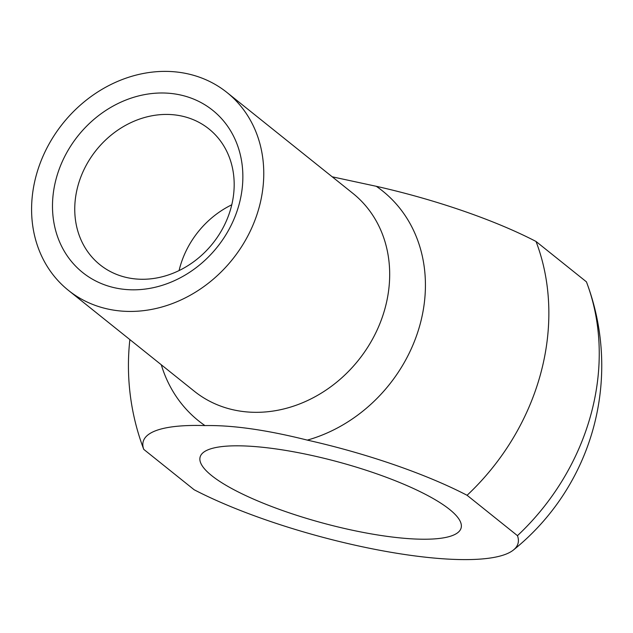 <?xml version="1.0" encoding="UTF-8"?>
<svg xmlns="http://www.w3.org/2000/svg" width="633" height="633" viewBox="0 0 633 633"><rect width="100%" height="100%" fill="white"/><g stroke="black" fill="none" stroke-linecap="round" stroke-linejoin="round"><path stroke-width="0.95" d="M231.029 207.727A87.053 74.623 128.7 0 1 100.03 264.792A87.053 74.623 128.7 0 1 96.232 150.187A87.053 74.623 128.7 0 1 208.906 128.91A87.053 74.623 128.7 0 1 231.029 207.727M239.1 204.388A103.962 89.111 -51.3 0 0 124.915 100.425A103.962 89.111 -51.3 0 0 79.006 269.405A103.962 89.111 -51.3 0 0 239.1 204.388M231.773 204.791A87.053 74.623 -51.3 0 0 179.076 270.568M259.174 207.244A126.782 108.67 128.7 0 1 68.404 290.349A126.782 108.67 128.7 0 1 62.865 123.459A126.782 108.67 128.7 0 1 226.946 92.465A126.782 108.67 128.7 0 1 259.174 207.244M517.47 535.668A194.212 45.26 15.2 0 1 513.426 550.014A194.212 45.26 15.2 0 1 379.476 550.219A194.212 45.26 15.2 0 1 194.149 489.752L143.762 449.375A194.212 45.26 15.2 0 1 204.957 425.582C232.374 425.052 266.493 429.894 307.321 440.117A194.212 45.26 15.2 0 1 467.083 495.291L517.47 535.668A228.204 195.613 -51.3 0 0 590.985 414.299A228.204 195.613 -51.3 0 0 586.981 283.315A228.204 195.613 -51.3 0 0 586.435 281.843L536.04 241.474A194.212 45.26 -164.8 0 0 376.279 186.3L332.214 176.805M143.762 449.375A228.204 195.613 128.7 0 1 143.208 447.903A236.663 236.663 0 0 1 129.868 339.597M449.549 509.407A135.233 31.515 15.2 0 1 461.117 527.977A135.233 31.515 15.2 0 1 322.355 522.929A135.233 31.515 15.2 0 1 200.115 457.066A135.233 31.515 15.2 0 1 306.855 454.391A135.233 31.515 15.2 0 1 449.549 509.407M536.04 241.474A228.204 195.613 128.7 0 1 467.083 495.291M226.946 92.465L352.874 193.358A126.782 108.67 128.7 0 1 385.093 308.136A126.782 108.67 128.7 0 1 194.323 391.241L68.404 290.349M307.321 440.117A147.22 126.196 -51.3 0 0 420.098 324.325A147.22 126.196 -51.3 0 0 376.279 186.3M161.28 364.766A147.22 126.196 -51.3 0 0 204.957 425.582M513.426 550.014A236.663 236.663 0 0 0 586.981 283.315"/></g></svg>
